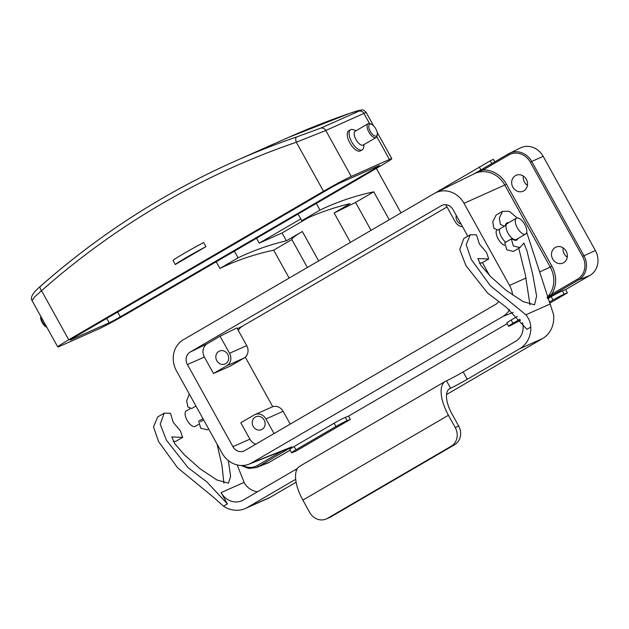 <?xml version="1.0" encoding="UTF-8"?>
<svg xmlns="http://www.w3.org/2000/svg" width="629" height="629" viewBox="0 0 629 629"><rect width="100%" height="100%" fill="white"/><g stroke="black" fill="none" stroke-linecap="round" stroke-linejoin="round"><path stroke-width="0.94" d="M516.59 218.129A9.16 4.057 59.8 0 0 516.417 218.216A9.16 4.057 59.8 0 0 517.415 227.981A9.16 4.057 59.8 0 0 525.467 234.137A9.16 4.057 59.8 0 0 525.64 234.043A9.16 4.057 59.8 0 0 524.641 224.286A9.16 4.057 59.8 0 0 516.59 218.129M496.438 230.403A9.16 4.057 59.8 0 0 498.105 238.753A9.16 4.057 59.8 0 0 504.489 245.263M186.404 410.847A8.916 3.947 59.8 0 0 186.239 410.934A8.916 3.947 59.8 0 0 187.206 420.439A8.916 3.947 59.8 0 0 195.045 426.438A8.916 3.947 59.8 0 0 195.218 426.344A8.916 3.947 59.8 0 0 195.383 426.242M295.685 479.29L247.401 507.43A26.072 23.352 66 0 1 245.357 508.476A26.072 23.352 66 0 1 223.492 506.172L213.223 497.02L177.63 467.842L158.602 441.637L153.515 426.879L157.682 416.956L164.24 413.143L170.412 413.277L173.305 422.452L180.468 430.936L182.63 437.383L171.796 436.958L174.917 443.94L184.556 454.995L200.038 468.762L217.044 480.029L228.437 483.19L230.615 476.397L228.311 460.538M182.63 437.383L176.081 441.204L173.227 441.597M223.893 483.214L221.982 465.429L217.005 444.011M208.686 428.994L207.287 429.811L200.682 428.176L198.701 421.163L202.97 418.678M195.965 406.043L191.703 408.528L187.89 406.979L186.664 400.885L189.282 393.998M245.357 508.476L268.276 498.294A26.072 23.352 -114 0 0 270.321 497.248L296.11 482.215M296.361 470.649L295.716 469.493L243.305 500.039A17.62 15.78 -114 0 1 241.929 500.747A17.62 15.78 -114 0 1 221.125 492.601L227.383 503.9L206.839 481.885L188.087 467.669L166.426 440.229L160.206 424.135L164.24 413.143M223.492 506.172L227.383 503.9M526.717 232.337L553.551 314.531A26.072 23.352 66 0 1 542.568 338.575L446.535 394.54M522.518 322.661A17.62 15.78 66 0 1 515.552 341.366L463.141 371.912L467.237 379.303L519.648 348.757A26.072 23.352 -114 0 0 530.821 327.049C530.475 322.37 528.824 318.29 525.868 314.799L490.282 285.621L471.247 259.415L466.168 244.657L470.335 234.735L476.507 234.876L479.408 244.044L486.563 252.528L488.725 258.983L477.891 258.558L481.02 265.532L490.651 276.595L506.133 290.354L523.147 301.629L534.532 304.79L536.631 296.094L532.849 275.038L526.96 250.845L523.91 243.053L519.939 247.59L513.327 245.955L511.353 238.941L513.185 239.515A9.867 4.364 59.8 0 0 516.527 240.16A9.867 4.364 59.8 0 0 516.716 240.066A9.867 4.364 59.8 0 0 517.761 238.643M467.237 379.303A14.097 0.613 -29 0 1 450.592 388.211L446.496 380.82A14.097 0.613 151 0 0 463.141 371.912M446.496 380.82L445.906 381.08A32.417 14.349 59.8 0 0 445.285 381.402L299.703 466.254A32.417 14.349 59.8 0 0 302.848 500.118L309.672 512.431A14.097 12.627 -114 0 0 326.317 518.949A14.097 12.627 -114 0 0 327.418 518.382L451.166 446.26A14.097 12.627 -114 0 0 455.262 427.578L458.698 426.053L451.874 413.733A23.957 10.607 59.8 0 1 449.546 388.706A23.957 10.607 59.8 0 1 450.002 388.47L450.592 388.211M508.531 222.808A9.867 4.364 59.8 0 0 506.777 223.02A9.867 4.364 59.8 0 0 505.669 224.679L504.348 226.306L500.385 224.404L499.3 218.082L502.571 211.336L509.207 211.281L517.242 217.964M530.821 327.049L526.929 329.313L506.384 307.306L487.632 293.083L465.971 265.642L459.752 249.548L463.785 238.556L470.335 234.735M488.725 258.983L482.176 262.796L479.329 263.197M529.995 304.813L525.278 274.48L518.76 248.274M519.939 247.59L513.382 251.403L506.777 249.776L504.804 242.763L511.353 238.941M504.348 226.306L497.798 230.12L493.828 228.217L492.751 221.903L496.022 215.157L502.571 211.336M295.716 469.493A14.097 0.613 151 0 0 297.383 468.511M257.576 491.729A17.62 15.78 66 0 1 244.036 482.419L221.125 492.601M237.18 464.941L244.406 483.056M200.533 421.737L203.654 419.92M458.698 426.053A14.097 12.627 66 0 1 454.602 444.727L330.854 516.857A14.097 12.627 66 0 1 329.753 517.423L326.317 518.949M445.285 381.402A32.417 14.349 59.8 0 0 448.43 415.266L455.262 427.578M525.64 234.043L516.362 239.452A9.16 4.057 -120.2 0 1 516.181 239.547A9.16 4.057 -120.2 0 1 508.13 233.39A9.16 4.057 -120.2 0 1 507.131 223.625A9.16 4.057 -120.2 0 1 507.312 223.539M505.732 242.22A9.16 4.057 -120.2 0 1 499.52 229.121M555.226 247.504A8.688 7.784 -114 0 0 552.506 258.645A8.688 7.784 -114 0 0 562.963 263.04A8.688 7.784 -114 0 0 563.647 262.686A8.688 7.784 -114 0 0 566.367 251.545A8.688 7.784 -114 0 0 555.902 247.15A8.688 7.784 -114 0 0 555.226 247.504M527.448 185.327A8.688 7.784 66 0 1 523.328 176.049M225.677 363.68A7.045 6.314 66 0 1 225.127 363.963A7.045 6.314 66 0 1 216.643 360.401A7.045 6.314 66 0 1 218.853 351.367A7.045 6.314 66 0 1 219.403 351.084A7.045 6.314 66 0 1 227.887 354.646A7.045 6.314 66 0 1 225.677 363.68M456.229 215.33A7.045 6.314 -114 0 0 461.112 224.144M255.264 417.051A7.045 6.314 -114 0 0 253.055 426.085A7.045 6.314 -114 0 0 261.538 429.646A7.045 6.314 -114 0 0 262.089 429.363A7.045 6.314 -114 0 0 264.29 420.329A7.045 6.314 -114 0 0 255.814 416.768A7.045 6.314 -114 0 0 255.264 417.051M523.823 190.846A8.688 7.784 66 0 1 523.139 191.2A8.688 7.784 66 0 1 512.682 186.805A8.688 7.784 66 0 1 515.403 175.664A8.688 7.784 66 0 1 516.087 175.31A8.688 7.784 66 0 1 526.544 179.705A8.688 7.784 66 0 1 523.823 190.846M563.152 247.889A8.688 7.784 -114 0 0 567.272 257.167M512.619 294.946A23.493 21.04 -114 0 0 509.529 285.424L464.021 203.324A23.493 21.04 -114 0 0 435.614 192.781A23.493 21.04 -114 0 0 434.442 193.402L183.306 339.778A23.493 21.04 -114 0 0 176.49 370.906L221.998 453.014A23.493 21.04 -114 0 0 249.053 464.155A23.493 21.04 -114 0 0 251.576 462.928L502.713 316.56A23.493 21.04 -114 0 0 509.655 309.633M473.786 173.989L482.836 168.8A1.172 0.519 -120.2 0 1 482.868 168.784L508.633 153.767A1.172 0.519 -120.2 0 1 508.657 153.751A18.32 16.401 66 0 1 509.569 153.256A18.32 16.401 66 0 1 531.717 161.48L543.173 156.346L595.38 250.523A18.791 16.834 66 0 1 589.923 275.431L565.605 289.599L562.389 290.881A9.396 0.558 -28.6 0 0 561.846 291.109A9.396 0.558 -28.6 0 0 551.216 296.676L547.71 298.728M345.321 417.397A9.396 0.558 151.4 0 0 344.778 417.625A9.396 0.558 -28.6 0 0 334.148 423.191L294.105 446.527A9.396 0.558 151.4 0 0 289.757 449.468L291.549 452.762A9.396 0.558 151.4 0 0 292.524 452.51L295.74 451.229L350.329 419.409L348.537 416.115L345.321 417.397L347.114 420.691A9.396 0.558 151.4 0 0 335.941 426.493L295.905 449.821A9.396 0.558 151.4 0 0 291.549 452.762M507.202 323.644L348.537 416.115M290.126 450.16L269.629 462.111A18.791 16.834 66 0 1 267.616 463.093L256.443 467.536A18.32 16.409 66 0 0 258.409 466.576L269.629 462.111M547.293 297.761L551.775 294.152A1.172 0.519 59.8 0 0 552.812 294.97L547.411 298.044M249.053 464.155L289.136 448.202A25.184 22.558 -114 0 0 291.84 446.881L258.409 466.576A1.407 0.621 59.8 0 1 257.167 465.594L282.445 450.867M520.608 320.169L509.592 325.995A9.396 0.558 -28.6 0 1 508.617 326.247L506.825 322.952A9.396 0.558 -28.6 0 1 511.18 320.012L517.345 316.418M213.498 373.5L230.112 366.196L244.005 358.098A9.396 8.413 -114 0 0 246.733 345.643L236.905 327.921L220.079 336.201L229.546 353.278A9.396 8.413 66 0 1 226.817 365.732L213.498 373.5L204.394 357.075A10.15 9.089 66 0 1 207.342 343.631L220.079 336.201M467.803 236.213L453.1 209.685A9.396 8.413 -114 0 0 441.739 205.471A9.396 8.413 -114 0 0 441.275 205.722L190.139 352.091A9.396 8.413 -114 0 0 187.411 364.545L232.919 446.645A9.396 8.413 -114 0 0 243.738 451.103A9.396 8.413 -114 0 0 244.744 450.616L495.88 304.239A9.396 8.413 -114 0 0 498.396 301.889M255.822 444.153A10.15 9.089 66 0 1 249.902 439.184L240.797 422.759L254.124 414.998A9.396 8.413 -114 0 1 254.855 414.621A9.396 8.413 -114 0 1 265.949 418.961L274.032 433.538M508.759 154.986L482.97 170.019A26.591 23.816 66 0 1 506.431 184.148L551.94 266.248A26.591 23.816 66 0 1 551.775 294.152L577.571 279.119A17.14 15.355 -114 0 0 582.548 256.404L530.341 162.219A17.14 15.355 -114 0 0 508.759 154.986A1.172 0.519 -120.2 0 1 508.641 153.759L520.45 147.909A18.791 16.834 66 0 1 543.173 156.346M489.519 275.392L482.451 262.639M238.297 330.429A14.097 12.627 66 0 1 242.55 326.129L447.007 206.965M272.766 406.704L245.302 357.146M298.083 214.033L301.778 220.708C317 213.38 333.103 207.704 350.086 203.67L334.141 212.964L355.566 202.428L371.047 230.356M316.277 203.426L319.98 210.102C336.829 201.988 354.756 195.894 373.768 191.821L389.249 219.749M373.768 191.821L355.566 202.428M401.019 212.893L376.362 168.415M319.98 210.102L301.778 220.708M256.522 238.257L259.227 243.132L282.067 232.982L286.392 240.789L302.345 231.496L318.636 260.901M300.788 218.908L259.227 243.132M308.304 217.689L282.067 232.982M234.389 251.16L238.084 257.835C253.306 250.507 269.409 244.823 286.392 240.789M445.757 204.716L455.207 221.762A9.396 8.413 -114 0 0 462.551 226.731M254.855 414.621L272.043 406.979A9.396 8.413 66 0 1 283.136 411.327L290.221 424.103M216.187 261.766L219.891 268.441C236.732 260.327 254.666 254.234 273.678 250.161L291.872 239.555L307.353 267.474M273.678 250.161L289.151 278.089M238.084 257.835L219.891 268.441M291.872 239.555C291.942 238.242 295.433 235.553 302.345 231.496M251.576 462.928L291.84 446.881L284.426 450.207M282.602 450.804A1.407 0.621 59.8 0 0 283.836 451.764M473.252 174.296L482.852 168.792A1.172 0.519 -120.2 0 0 482.97 170.019L475.154 173.266M350.329 419.409L347.114 420.691M549.274 302.148L553.009 299.978A9.396 0.558 -28.6 0 1 564.189 294.175L567.405 292.894L565.605 289.599M508.617 326.247A9.396 0.558 -28.6 0 1 512.973 323.306L519.876 319.28M567.405 292.894L549.77 303.178M434.851 193.174L490.266 160.827L493.348 159.31L494.779 161.834M273.701 287.091L217.783 319.681M369.734 124.125A6.809 3.019 59.8 0 0 370.269 131.304A6.809 3.019 59.8 0 0 376.331 136.029A6.809 3.019 59.8 0 0 377.306 134.441A6.809 3.019 59.8 0 0 375.639 128.56A6.809 3.019 59.8 0 0 371.338 124.204A6.809 3.019 59.8 0 0 369.734 124.125M377.306 134.441L377.133 135.73A7.988 3.538 -120.2 0 1 376.15 137.507A7.988 3.538 -120.2 0 1 375.993 137.586A7.988 3.538 -120.2 0 1 368.971 132.216A7.988 3.538 -120.2 0 1 368.107 123.709A7.988 3.538 -120.2 0 1 368.256 123.63A7.988 3.538 -120.2 0 1 370.135 123.724L371.338 124.204M355.354 131.147A7.988 3.538 59.8 0 0 355.204 131.225A7.988 3.538 59.8 0 0 356.069 139.74A7.988 3.538 59.8 0 0 363.09 145.102A7.988 3.538 59.8 0 0 363.248 145.024A7.988 3.538 59.8 0 0 363.389 144.929M364.049 144.552L363.688 147.225A11.629 5.15 -120.2 0 1 362.257 149.812A11.629 5.15 -120.2 0 1 362.037 149.93A11.629 5.15 -120.2 0 1 351.815 142.115A11.629 5.15 -120.2 0 1 350.55 129.723A11.629 5.15 -120.2 0 1 350.77 129.605A11.629 5.15 -120.2 0 1 353.506 129.755L356.006 130.753M348.953 130.667A11.629 5.15 59.8 0 0 348.725 130.785A11.629 5.15 59.8 0 0 349.991 143.176A11.629 5.15 59.8 0 0 360.213 150.991A11.629 5.15 59.8 0 0 360.441 150.874L362.257 149.812M172.999 260.43L175.279 264.534L205.95 246.654L203.67 242.55A24.303 1.061 151 0 0 172.999 260.43M373.579 125.824L366.141 112.402L325.791 130.494L296.322 142.233A4.702 2.084 -108.9 0 1 296.629 136.973L320.633 128.174L358.829 111.199C362.422 109.422 359.521 110.091 350.101 113.212A4.702 2.084 -108.9 0 1 350.18 113.181L288.562 137.389L235.089 161.142A939.616 841.555 66 0 1 296.629 136.973M70.998 339.778L109.194 322.803A9.396 0.409 151 0 0 120.288 316.867L375.073 168.375A9.396 0.409 151 0 0 379.468 165.513A9.396 0.409 151 0 0 378.532 165.828L340.336 182.795A9.396 0.409 151 0 0 329.234 188.739L74.458 337.23A9.396 0.409 151 0 0 70.063 340.085A9.396 0.409 151 0 0 70.998 339.778L70.825 339.456M323.51 191.279L296.322 142.233A934.922 837.341 -114 0 0 41.545 290.724L34.273 297.265L32.079 300.638L57.734 346.917A23.493 1.022 151 0 0 60.077 346.139L98.273 329.171A23.493 1.022 151 0 0 126.02 314.319L380.797 165.828A23.493 1.022 151 0 0 391.796 158.681A23.493 1.022 151 0 0 389.445 159.467L351.257 176.435A23.493 1.022 151 0 0 323.51 191.279L68.734 339.778A23.493 1.022 151 0 0 57.734 346.917M68.734 339.778L41.545 290.724A4.702 2.013 -131.4 0 1 40.342 286.36C99.162 234.499 164.083 192.757 235.089 161.142A939.616 841.555 66 0 0 40.571 286.211M205.95 246.654A24.303 1.061 151 0 0 175.279 264.534M40.767 316.316L40.688 316.922A6.809 3.019 59.8 0 0 42.347 322.811A6.809 3.019 59.8 0 0 46.648 327.159L46.813 327.222M46.695 327.001A7.988 3.538 -120.2 0 1 40.814 316.395M247.401 507.43L270.321 497.248M519.648 348.757L542.568 338.575M450.002 388.47L449.114 388.989M525.868 314.799L550.178 303.996M302.848 500.118L448.43 415.266M327.418 518.382L330.854 516.857M454.602 444.727L451.166 446.26M530.341 162.219L531.717 161.48L583.924 255.665A18.32 16.401 66 0 1 578.609 279.936L589.923 275.431M577.571 279.119A1.172 0.519 59.8 0 0 578.609 279.936L552.812 294.97M513.13 312.409L502.713 316.56M204.394 357.075L187.411 364.545M249.902 439.184L232.919 446.645M237.337 328.692L242.55 326.129M442.226 205.251L441.275 205.722M207.342 343.631L190.139 352.091M582.548 256.404L595.38 250.523M242.825 465.491A16.912 15.143 -114 0 0 257.167 465.594M350.439 242.369L334.141 212.964M547.112 297.336A25.184 22.558 -114 0 0 550.289 267.136L539.517 271.972M526.103 277.994L509.529 285.424M551.94 266.248L550.289 267.136L504.78 185.036L464.021 203.324M506.431 184.148L504.78 185.036A25.184 22.558 -114 0 0 474.321 173.722L435.614 192.781M244.005 358.098L226.817 365.732M246.733 345.643L229.546 353.278M283.136 411.327L265.949 418.961M335.941 426.493L334.148 423.191M295.905 449.821L294.105 446.527M564.189 294.175L562.389 290.881M553.009 299.978L551.216 296.676M512.973 323.306L511.18 320.012M490.266 160.827L491.815 163.564M439.215 190.241L439.553 190.839M479.251 166.905L480.933 169.901M358.829 111.199A4.702 4.206 66 0 1 363.987 113.527L369.538 123.543M376.842 136.729L389.445 159.467M320.633 128.174A4.702 4.206 -114 0 1 325.791 130.494L351.257 176.435M106.757 318.408L109.194 322.803M117.631 312.07L120.288 316.867M374.625 167.566L375.073 168.375M350.101 113.212A939.616 841.555 -114 0 0 288.562 137.389M516.417 218.216L507.131 223.625M189.997 408.74L186.239 410.934M198.583 424.386L195.218 426.344M241.151 465.491L248.699 468.463L256.443 467.536M482.852 168.792L508.641 153.759M368.107 123.709L355.204 131.225M350.55 129.723L348.725 130.785M377.148 132.255L391.796 158.681M366.141 112.402C362.288 108.542 363.012 110.303 360.079 110.169L350.18 113.181M40.342 286.36C32.724 292.87 29.972 297.635 32.079 300.638M376.15 137.507L363.248 145.024"/></g></svg>
